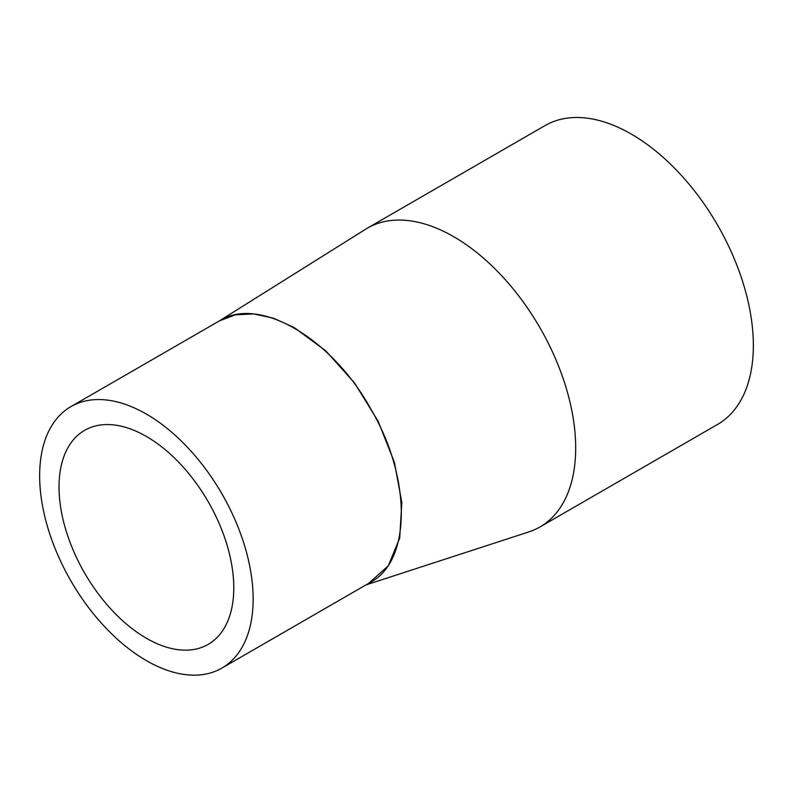 <?xml version="1.0" encoding="UTF-8"?>
<svg xmlns="http://www.w3.org/2000/svg" width="793" height="793" viewBox="0 0 793 793"><rect width="100%" height="100%" fill="white"/><g stroke="black" fill="none" stroke-linecap="round" stroke-linejoin="round"><path stroke-width="1.19" d="M70.914 406.621A150.967 87.161 -120 0 0 39.65 475.731A150.967 87.161 -120 0 0 105.548 627.659A150.967 87.161 -120 0 0 221.881 668.102A150.967 87.161 -120 0 0 221.881 493.781A150.967 87.161 -120 0 0 70.914 406.621L219.562 320.798C258.895 295.68 331.514 337.828 370.708 408.782C411.617 477.892 411.508 561.008 370.311 582.409L369.964 582.607M368.547 583.43L388.283 565.825L399.712 538.001L401.823 502.504L394.448 462.448L378.202 421.361L354.55 382.969L325.665 350.744L294.074 327.479L273.426 318.181L253.681 313.919L235.422 314.821L219.492 320.838M365.969 584.917L528.832 531.925A172.537 99.611 -120 0 0 539.954 526.978A172.537 99.611 -120 0 0 566.143 387.856A172.537 99.611 -120 0 0 452.337 235.908A172.537 99.611 -120 0 0 367.417 228.136A172.537 99.611 -120 0 0 365.632 229.217L218.085 321.69M233.786 587.811A123.579 71.35 60 0 1 208.192 644.382A123.579 71.35 60 0 1 84.613 573.032A123.579 71.35 60 0 1 84.613 430.341A123.579 71.35 60 0 1 179.842 463.449A123.579 71.35 60 0 1 233.786 587.811M539.954 526.978L717.615 424.404A172.537 99.611 -120 0 0 717.615 225.182A172.537 99.611 -120 0 0 545.088 125.562L367.417 228.136M221.881 668.102L370.311 582.409"/></g></svg>
